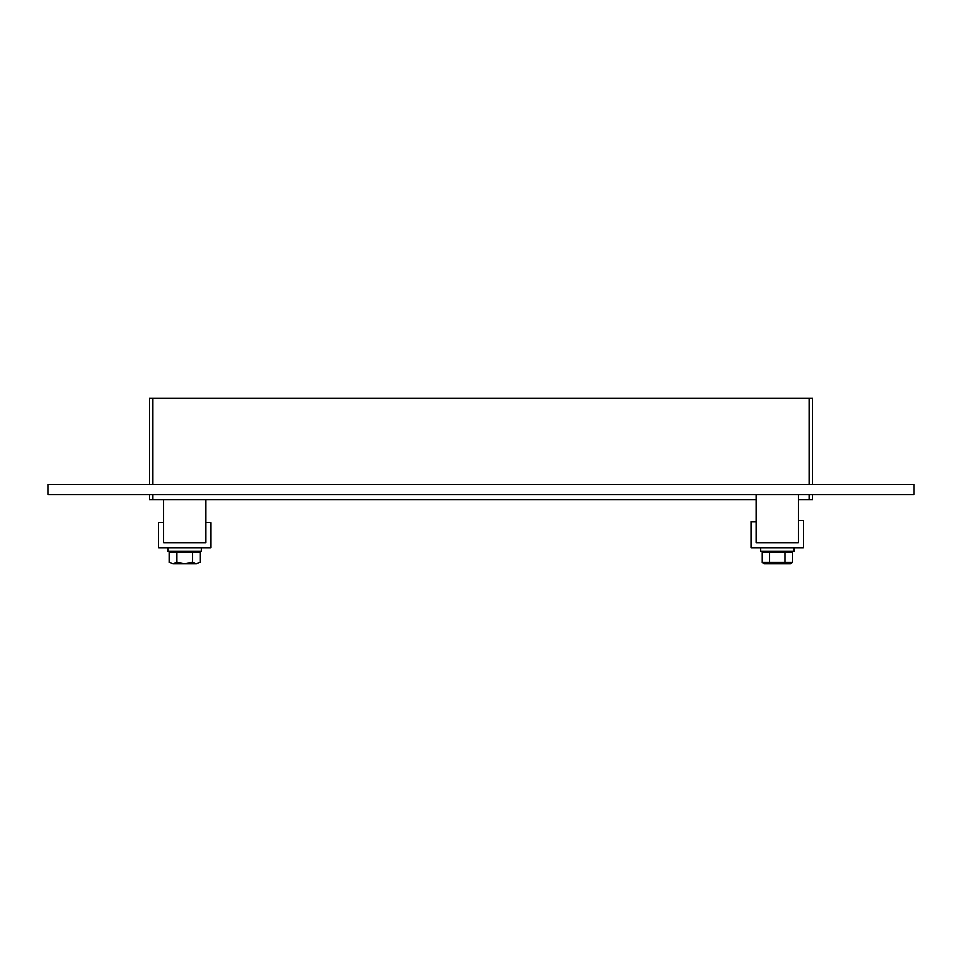 <?xml version="1.0" encoding="UTF-8"?>
<svg xmlns="http://www.w3.org/2000/svg" width="962" height="962" viewBox="0 0 962 962"><rect width="100%" height="100%" fill="white"/><g stroke="black" fill="none" stroke-linecap="round" stroke-linejoin="round"><path stroke-width="1.44" d="M48.1 484.451L913.9 484.451L913.9 494.564L48.1 494.564L48.1 484.451M809.367 494.564L809.367 499.627L812.734 499.627L812.734 494.564M149.266 499.627L149.266 494.564L149.266 499.627L152.633 499.627L152.633 494.564M149.266 484.451L149.266 398.46L149.266 484.451M809.367 499.627L798.4 499.627M756.252 499.627L152.633 499.627M152.633 484.451L152.633 398.46L149.266 398.46M152.633 398.46L809.367 398.46L809.367 484.451M812.734 484.451L812.734 398.46L809.367 398.46M803.462 520.658L798.4 520.658L798.4 542.796L756.252 542.796L756.252 521.644L751.19 521.644L751.19 547.847L803.462 547.847L803.462 520.658M163.6 522.558L158.538 522.558L158.538 547.847L210.81 547.847L210.81 522.558L205.748 522.558L205.748 542.796L163.6 542.796L163.6 522.558M794.191 547.847L794.191 551.226L760.473 551.226L760.473 547.847M201.527 547.847L201.527 551.226L167.809 551.226L167.809 547.847M784.992 562.481L792.652 562.481L790.548 563.54L764.117 563.54L762 562.481L762 552.236L769.66 552.236L769.66 562.481L784.992 562.481L784.992 552.236L769.66 552.236M762 562.481L769.66 562.481M792.652 562.481L792.652 552.236L784.992 552.236M789.766 551.226L789.766 552.236M192.46 552.236L169.096 552.236L169.096 562.337L172.956 563.54L176.888 562.337L184.608 563.54L192.46 562.337L196.38 563.54L200.252 562.337L200.252 552.236L192.46 552.236L192.46 562.337M176.888 552.236L176.888 562.337M196.38 563.54L200.252 562.337M169.096 562.337L172.956 563.54M184.74 563.54L196.32 563.54M173.028 563.54L184.608 563.54M197.102 551.226L197.102 552.236M163.6 499.627L163.6 542.796L205.748 542.796L205.748 499.627M756.252 494.564L756.252 542.796L798.4 542.796L798.4 494.564M764.898 551.226L764.898 552.236M172.234 551.226L172.234 552.236"/></g></svg>
